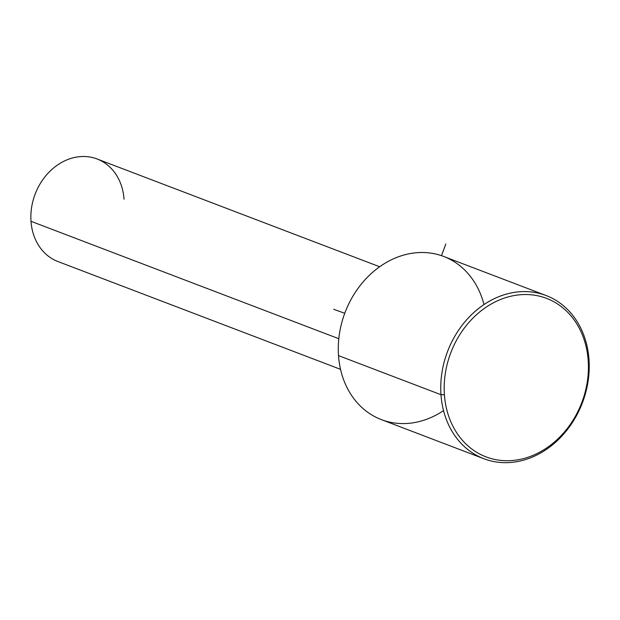 <?xml version="1.0" encoding="UTF-8"?>
<svg xmlns="http://www.w3.org/2000/svg" width="620" height="620" viewBox="0 0 620 620"><rect width="100%" height="100%" fill="white"/><g stroke="black" fill="none" stroke-linecap="round" stroke-linejoin="round"><path stroke-width="0.93" d="M340.535 369.334L57.955 261.547A54.893 45.345 -69.1 0 1 31 221.309L338.807 338.714L31 221.309A54.893 45.345 -69.1 0 1 97.084 158.976L379.657 266.755M124.039 199.214A54.893 45.345 110.9 0 0 73.803 157.635A54.893 45.345 110.9 0 0 31 221.309M483.98 304.56A87.327 72.145 110.9 0 0 399.435 256.424A87.327 72.145 110.9 0 0 338.512 355.617A87.327 72.145 110.9 0 0 443.532 410.603M483.871 458.722L381.401 419.632A87.327 72.145 -69.1 0 1 338.512 355.617L440.983 394.708A87.327 72.145 -69.1 0 1 509.082 293.399A87.327 72.145 -69.1 0 1 589 359.546L588.202 360.546A84.831 70.083 110.9 0 0 510.57 296.298A84.831 70.083 110.9 0 0 444.416 394.708A84.831 70.083 -69.1 0 1 510.57 296.298A84.831 70.083 -69.1 0 1 588.202 360.546A84.831 70.083 -69.1 0 1 522.048 458.955A84.831 70.083 -69.1 0 1 444.416 394.708L440.983 394.708L338.512 355.617A87.327 72.145 -69.1 0 1 443.641 256.447L546.111 295.531A87.327 72.145 110.9 0 0 440.983 394.708A87.327 72.145 110.9 0 0 483.871 458.722A87.327 72.145 110.9 0 0 589 359.546A87.327 72.145 110.9 0 0 546.111 295.531M440.983 394.708L444.416 394.708A84.831 70.083 110.9 0 0 522.048 458.955A84.831 70.083 110.9 0 0 588.202 360.546L589 359.546A87.327 72.145 -69.1 0 1 520.901 460.846A87.327 72.145 -69.1 0 1 440.983 394.708M344.751 313.309L333.746 309.295M441.494 255.672L445.834 243.939"/></g></svg>
